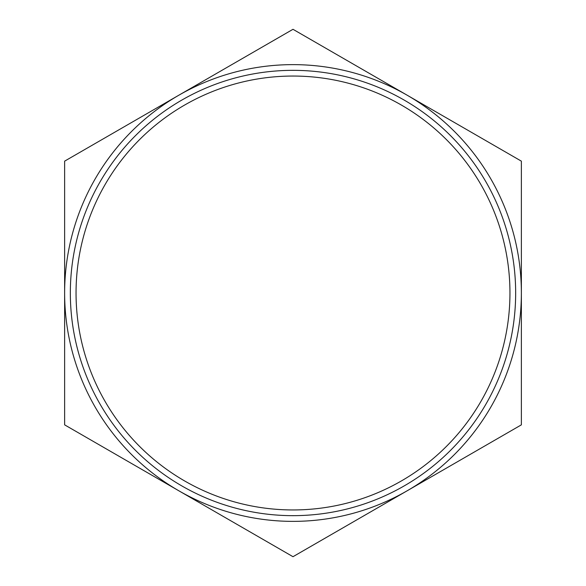 <?xml version="1.0" encoding="UTF-8"?>
<svg xmlns="http://www.w3.org/2000/svg" width="586" height="586" viewBox="0 0 586 586"><rect width="100%" height="100%" fill="white"/><g stroke="black" fill="none" stroke-linecap="round" stroke-linejoin="round"><path stroke-width="0.88" d="M293 521.372A228.372 228.372 0 0 0 407.182 95.225A228.372 228.372 0 0 0 64.628 293A228.372 228.372 0 0 0 293 521.372M293 556.7L521.372 424.85L521.372 161.15L293 29.3L64.628 161.15L64.628 424.85L293 556.7L407.182 490.775M76.048 293A216.952 216.952 0 0 0 293 509.952A216.952 216.952 0 0 0 509.952 293A216.952 216.952 0 0 0 293 76.048A216.952 216.952 0 0 0 76.048 293M70.342 293A222.658 222.658 0 0 0 293 515.658A222.658 222.658 0 0 0 515.658 293A222.658 222.658 0 0 0 293 70.342A222.658 222.658 0 0 0 70.342 293M178.818 95.225L293 29.3M521.372 293L521.372 424.85M407.182 95.225L521.372 161.15M64.628 293L64.628 161.15M178.818 490.775L64.628 424.85"/></g></svg>
